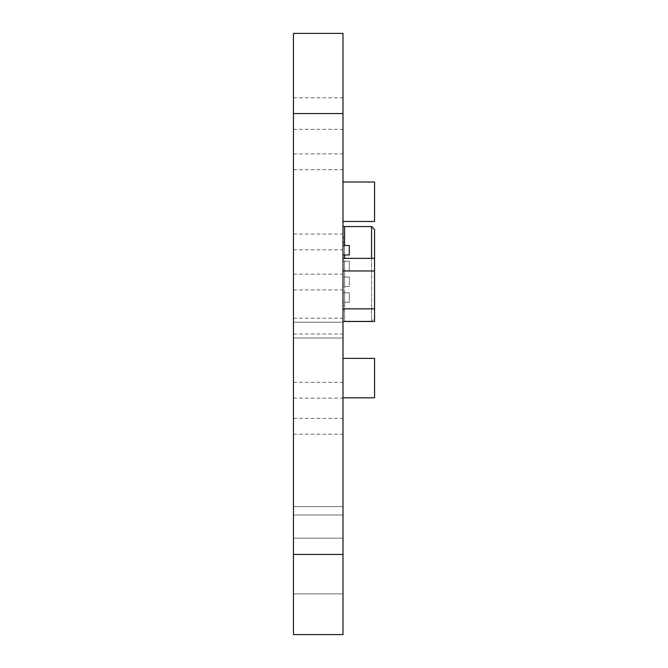 <?xml version="1.0" encoding="UTF-8"?>
<svg xmlns="http://www.w3.org/2000/svg" width="668" height="668" viewBox="0 0 668 668"><rect width="100%" height="100%" fill="white"/><g stroke="black" fill="none" stroke-linecap="round" stroke-linejoin="round"><path stroke-width="0.5" stroke-dasharray="3.34 2.5" d="M342.993 113.56L342.993 33.4L293.444 33.4L293.444 593.885L293.444 514.995L293.444 593.885L293.444 554.44L342.993 554.44L342.993 113.56L293.444 113.56M342.993 161.781L342.993 169.672L342.993 161.781M293.444 161.781L293.444 153.891L293.444 161.781M342.993 522.376L342.993 538.158L342.993 522.376M293.444 522.376L293.444 506.595L293.444 522.376M342.993 241.941L342.993 249.832L342.993 241.941M293.444 241.941L293.444 234.05L293.444 241.941M342.993 326.109L342.993 334L342.993 326.109M293.444 326.109L293.444 318.219L293.444 326.109M342.993 330.117L342.993 322.226L342.993 330.117M293.444 330.117L293.444 322.226L293.444 330.117M342.993 390.237L342.993 382.346L342.993 390.237M293.444 390.237L293.444 382.346L293.444 390.237M342.993 426.309L342.993 434.2L342.993 426.309M293.444 426.309L293.444 418.418L293.444 426.309M342.993 282.021L342.993 289.912L342.993 282.021M293.444 282.021L293.444 274.13L293.444 282.021M293.444 554.44L293.444 634.6L342.993 634.6L342.993 554.44M342.993 226.544L342.993 242.317L342.993 226.51L349.306 226.51L344.571 226.544L344.571 254.942L344.571 245.473L349.306 245.473L344.571 245.473L344.571 254.942L349.306 254.942L349.306 245.473L342.993 245.473L342.993 254.942L342.993 245.473L342.993 254.942L342.993 245.473L342.993 254.942L342.993 245.473L344.571 245.473L344.571 254.942L349.306 254.942L349.306 245.473L349.306 254.942L344.571 254.942L344.571 261.255L349.306 261.255L349.306 270.724L349.306 261.255L344.571 261.255L344.571 270.724L344.571 261.255L342.993 261.255L349.306 261.255L342.993 261.255L342.993 270.724L342.993 261.255L342.993 270.724L349.306 270.724L349.306 261.255L349.306 270.724L342.993 270.724L342.993 261.255L342.993 270.724L342.993 261.255L342.993 270.724L349.306 270.724L344.571 270.724L344.571 277.036L349.306 277.036L349.306 286.505L349.306 277.036L344.571 277.036L344.571 286.505L344.571 277.036L342.993 277.036L349.306 277.036L342.993 277.036L342.993 286.505L342.993 277.036L342.993 286.505L349.306 286.505L349.306 277.036L349.306 286.505L342.993 286.505L342.993 277.036L342.993 286.505L342.993 277.036L342.993 286.505L349.306 286.505L344.571 286.505L344.571 292.818L349.306 292.818L349.306 302.287L349.306 292.818L344.571 292.818L344.571 302.287L344.571 292.818L342.993 292.818L349.306 292.818L342.993 292.818L342.993 302.287L342.993 292.818L342.993 302.287L349.306 302.287L349.306 292.818L349.306 302.287L342.993 302.287L342.993 292.818L342.993 302.287L342.993 292.818L342.993 302.287L349.306 302.287L344.571 302.287L344.571 321.158L371.558 321.158L371.558 226.544L374.556 229.541L374.556 318.16L371.558 321.158L374.556 318.16M344.571 321.216L349.306 321.216L344.571 321.216L344.571 305.443L344.571 321.216L349.306 321.216L344.571 321.216L344.571 305.443L344.571 321.216L349.306 321.216L344.571 321.216L344.571 305.443L344.571 321.216L349.306 321.216L344.571 321.216L344.571 305.443L344.571 321.216M342.993 321.25L349.306 321.25L342.993 321.25L349.306 321.25L342.993 321.25L342.993 305.443L342.993 321.25L349.306 321.25L342.993 321.25L342.993 305.443L342.993 321.25L349.306 321.25L342.993 321.25L342.993 305.443L342.993 321.25M342.993 321.216L342.993 305.443L342.993 321.216M349.306 226.544L344.571 226.544L344.571 242.317L344.571 226.544L344.571 242.317L344.571 226.544L344.571 242.317L344.571 226.544L349.306 226.51L342.993 226.51L371.558 226.544M344.571 292.818L344.571 302.287L344.571 292.818L344.571 302.287L342.993 302.287L342.993 292.818L344.571 292.818M344.571 277.036L344.571 286.505L344.571 277.036L344.571 286.505L342.993 286.505L342.993 277.036L344.571 277.036M344.571 261.255L344.571 270.724L344.571 261.255L344.571 270.724L342.993 270.724L342.993 261.255L344.571 261.255M371.558 258.349L371.558 321.158L344.571 321.158L344.571 258.349M344.571 254.942L344.571 245.473L342.993 245.473L342.993 254.942L344.571 254.942L344.571 245.473M344.571 226.544L344.571 242.317L342.993 242.317M342.993 182.047L374.523 182.047L374.556 221.459L374.556 182.013L342.993 182.013L342.993 221.459L342.993 182.013L374.556 182.013L342.993 182.013L374.523 182.047L374.523 221.425L342.993 221.459L374.556 221.459L342.993 221.459L374.523 221.425L374.556 182.013L374.523 221.425L342.993 221.425M342.993 321.475L342.993 308.85L374.556 308.85L342.993 308.85L342.993 321.475L374.556 321.475L342.993 321.475L374.556 321.475L374.556 258.349L374.556 270.974L374.556 258.349L342.993 258.349L342.993 321.475L342.993 258.349L374.556 258.349L342.993 258.349M374.523 270.974L374.523 308.85L342.993 308.85L374.556 308.85L374.523 270.974L342.993 270.974L342.993 308.85L342.993 270.974L374.556 270.974L342.993 270.974M374.523 308.85L342.993 308.85M342.993 397.777L374.556 397.811L342.993 397.811L374.556 397.811L374.556 358.365L374.556 397.811L374.556 358.365L342.993 358.365L342.993 397.811L342.993 358.365L342.993 397.811L342.993 358.365L342.993 397.811L342.993 358.365L342.993 397.811L342.993 358.365L374.556 358.365L374.556 397.811L342.993 397.811L374.556 397.811L342.993 397.811L374.556 397.811L374.556 358.365L342.993 358.365L374.556 358.365L342.993 358.399L374.523 358.399L374.523 397.777L342.993 397.777L374.523 397.777L374.556 358.365L374.523 397.777L342.993 397.811L374.556 397.811L374.556 358.365L374.556 397.811L342.993 397.811L374.556 397.811L342.993 397.777L374.523 397.777L374.523 358.399L342.993 358.365L374.556 358.365L342.993 358.365L374.556 358.365L374.556 397.811L374.523 358.399L342.993 358.399L374.523 358.399L374.556 397.811L374.556 358.365L342.993 358.365L374.556 358.365L342.993 358.365L374.556 358.365L374.556 397.811L342.993 397.811L374.556 397.811L374.556 358.365L342.993 358.399L374.523 358.399L374.556 397.811L342.993 397.811L374.556 397.811L342.993 397.777L374.523 397.777L374.523 358.399L342.993 358.365L374.556 358.365L342.993 358.365L374.523 358.399L374.523 397.777L374.556 358.365L342.993 358.399M344.571 310.169L342.993 310.169L344.571 310.169M344.571 237.591L342.993 237.591M293.444 129.341L342.993 129.341M293.444 97.778L342.993 97.778M293.444 593.885L342.993 593.885L293.444 593.885M293.444 514.995L342.993 514.995L293.444 514.995M293.444 169.672L342.993 169.672M293.444 153.891L342.993 153.891M293.444 538.158L342.993 538.158L293.444 538.158M293.444 506.595L342.993 506.595L293.444 506.595M293.444 249.832L342.993 249.832M293.444 234.05L342.993 234.05M293.444 334L342.993 334M293.444 318.219L342.993 318.219M293.444 338.008L342.993 338.008L293.444 338.008M293.444 322.226L342.993 322.226L293.444 322.226M293.444 398.128L342.993 398.128M293.444 382.346L342.993 382.346M293.444 434.2L342.993 434.2M293.444 418.418L342.993 418.418M293.444 289.912L342.993 289.912M293.444 274.13L342.993 274.13M344.571 305.443L342.993 305.443L344.571 305.443"/><path stroke-width="1" d="M293.444 113.56L293.444 634.6L342.993 634.6L342.993 33.4L293.444 33.4L293.444 113.56L342.993 113.56M342.993 254.942L342.993 245.473L349.306 245.473L349.306 254.942L342.993 254.942M344.571 245.473L344.571 226.544L371.558 226.544L371.558 258.349M342.993 226.544L349.306 226.544M374.556 318.16L374.556 229.541L371.558 226.544M344.571 258.349L344.571 254.942M342.993 242.317L344.571 242.317L344.571 226.544M342.993 182.013L374.556 182.013L374.556 221.459L342.993 221.459M342.993 258.349L374.556 258.349L374.556 270.974L342.993 270.974M342.993 308.85L374.556 308.85L374.556 321.475L342.993 321.475M374.523 308.85L374.523 270.974M342.993 358.365L374.556 358.365L374.556 397.811L342.993 397.811M293.444 554.44L342.993 554.44M344.571 237.591L342.993 237.591"/></g></svg>
